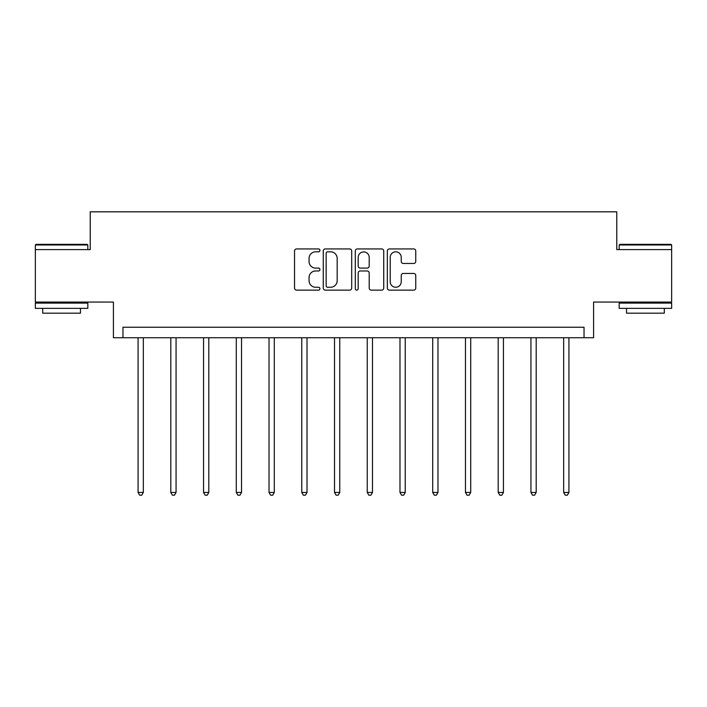 <?xml version="1.0" encoding="UTF-8"?>
<svg xmlns="http://www.w3.org/2000/svg" width="707" height="707" viewBox="0 0 707 707"><rect width="100%" height="100%" fill="white"/><g stroke="black" fill="none" stroke-linecap="round" stroke-linejoin="round"><path stroke-width="1.06" d="M319.926 250.375A1.441 1.441 0 0 0 318.477 248.935L296.595 248.935A2.059 2.059 0 0 0 294.536 250.994L294.536 288.076A2.059 2.059 0 0 0 296.595 290.135L318.477 290.135A1.441 1.441 0 0 0 319.926 288.695A1.441 1.441 0 0 0 318.477 287.254L315.649 287.254A6.593 6.593 0 0 1 309.056 280.661L309.056 277.568A6.593 6.593 0 0 1 315.649 270.975L318.477 270.975A1.441 1.441 0 0 0 319.926 269.535A1.441 1.441 0 0 0 318.477 268.094L315.649 268.094A6.593 6.593 0 0 1 309.056 261.502L309.056 258.409A6.593 6.593 0 0 1 315.649 251.816L318.477 251.816A1.441 1.441 0 0 0 319.926 250.375M671.65 249.598L616.769 249.598L616.769 211.826L90.231 211.826L90.231 249.598L35.35 249.598L35.35 302.066L113.42 302.066L113.42 337.743L593.58 337.743L593.58 302.066L671.65 302.066L671.65 244.984L619.182 244.984L619.818 244.348L671.023 244.348L671.65 244.984M413.701 263.455A2.059 2.059 0 0 0 415.76 261.396L415.76 250.994A2.059 2.059 0 0 0 413.701 248.935L389.398 248.935A2.059 2.059 0 0 0 387.33 250.994L387.33 288.076A2.059 2.059 0 0 0 389.398 290.135L413.701 290.135A2.059 2.059 0 0 0 415.76 288.076L415.76 275.509A2.059 2.059 0 0 0 413.701 273.45L403.299 273.45A2.059 2.059 0 0 0 401.24 275.509L401.24 281.74A5.515 5.515 0 0 1 395.726 287.254A5.515 5.515 0 0 1 390.22 281.74L390.22 257.33A5.515 5.515 0 0 1 395.726 251.816A5.515 5.515 0 0 1 401.24 257.33L401.24 261.396A2.059 2.059 0 0 0 403.299 263.455L413.701 263.455M584.035 337.743L584.035 327.244L122.965 327.244L122.965 337.743M351.697 250.994A2.059 2.059 0 0 0 349.638 248.935L325.326 248.935A2.059 2.059 0 0 0 323.267 250.994L323.267 288.076A2.059 2.059 0 0 0 325.326 290.135L349.638 290.135A2.059 2.059 0 0 0 351.697 288.076L351.697 250.994M357.362 248.935L381.674 248.935A2.059 2.059 0 0 1 383.733 250.994L383.733 288.076A2.059 2.059 0 0 1 381.674 290.135L371.263 290.135A2.059 2.059 0 0 1 369.204 288.076L369.204 273.035A2.059 2.059 0 0 0 367.145 270.975L360.243 270.975A2.059 2.059 0 0 0 358.184 273.035L358.184 288.695A1.441 1.441 0 0 1 356.743 290.135A1.441 1.441 0 0 1 355.303 288.695L355.303 250.994A2.059 2.059 0 0 1 357.362 248.935M327.597 251.816A1.441 1.441 0 0 0 326.157 253.265L326.157 285.805A1.441 1.441 0 0 0 327.597 287.254L330.584 287.254A6.593 6.593 0 0 0 337.177 280.661L337.177 258.409A6.593 6.593 0 0 0 330.584 251.816L327.597 251.816M369.204 257.436A5.515 5.515 0 0 0 363.698 251.922A5.515 5.515 0 0 0 358.184 257.436L358.184 266.035A2.059 2.059 0 0 0 360.243 268.094L367.145 268.094A2.059 2.059 0 0 0 369.204 266.035L369.204 257.436M138.077 337.743L138.077 492.452L143.327 492.452L143.327 337.743M143.327 492.452L141.754 495.174L139.65 495.174L138.077 492.452M35.977 244.348L87.182 244.348L87.818 244.984L35.35 244.984L35.977 244.348M61.58 308.358L35.35 308.358L35.35 303.109L87.818 303.109L87.818 308.358L61.58 308.358M80.474 308.358L80.474 313.183L42.694 313.183L42.694 308.358M645.42 308.358L619.182 308.358L619.182 303.109L671.65 303.109L671.65 308.358L645.42 308.358M664.306 308.358L664.306 313.183L626.526 313.183L626.526 308.358M170.811 337.743L170.811 492.452L176.061 492.452L176.061 337.743M176.061 492.452L174.488 495.174L172.393 495.174L170.811 492.452M203.554 337.743L203.554 492.452L208.804 492.452L208.804 337.743M208.804 492.452L207.231 495.174L205.127 495.174L203.554 492.452M236.288 337.743L236.288 492.452L241.538 492.452L241.538 337.743M241.538 492.452L239.965 495.174L237.87 495.174L236.288 492.452M269.031 337.743L269.031 492.452L274.281 492.452L274.281 337.743M274.281 492.452L272.708 495.174L270.604 495.174L269.031 492.452M301.765 337.743L301.765 492.452L307.015 492.452L307.015 337.743M307.015 492.452L305.442 495.174L303.347 495.174L301.765 492.452M334.508 337.743L334.508 492.452L339.758 492.452L339.758 337.743M339.758 492.452L338.176 495.174L336.081 495.174L334.508 492.452M367.242 337.743L367.242 492.452L372.492 492.452L372.492 337.743M372.492 492.452L370.919 495.174L368.824 495.174L367.242 492.452M399.985 337.743L399.985 492.452L405.235 492.452L405.235 337.743M405.235 492.452L403.653 495.174L401.558 495.174L399.985 492.452M432.719 337.743L432.719 492.452L437.969 492.452L437.969 337.743M437.969 492.452L436.396 495.174L434.292 495.174L432.719 492.452M465.462 337.743L465.462 492.452L470.712 492.452L470.712 337.743M470.712 492.452L469.13 495.174L467.035 495.174L465.462 492.452M498.196 337.743L498.196 492.452L503.446 492.452L503.446 337.743M503.446 492.452L501.873 495.174L499.769 495.174L498.196 492.452M530.939 337.743L530.939 492.452L536.189 492.452L536.189 337.743M536.189 492.452L534.607 495.174L532.512 495.174L530.939 492.452M563.673 337.743L563.673 492.452L568.923 492.452L568.923 337.743M568.923 492.452L567.35 495.174L565.247 495.174L563.673 492.452M35.35 249.598L35.35 244.984M47.316 303.109L47.316 302.066M75.852 303.109L75.852 302.066M87.818 249.598L87.818 244.984M619.182 249.598L619.182 244.984M631.148 303.109L631.148 302.066M659.684 303.109L659.684 302.066"/></g></svg>

